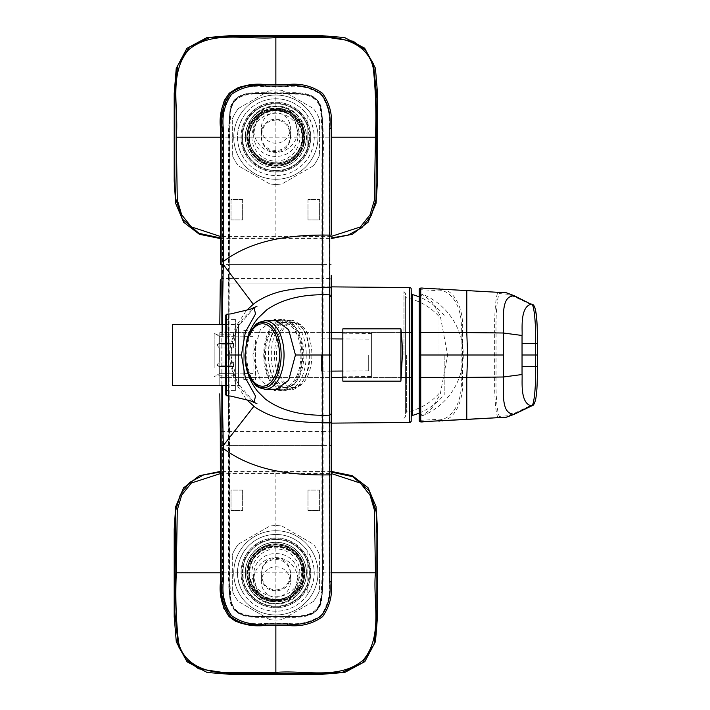 <?xml version="1.0" encoding="UTF-8"?>
<svg xmlns="http://www.w3.org/2000/svg" width="710" height="710" viewBox="0 0 710 710"><rect width="100%" height="100%" fill="white"/><g stroke="black" fill="none" stroke-linecap="round" stroke-linejoin="round"><path stroke-width="0.53" stroke-dasharray="3.55 2.66" d="M246.308 310.616L235.072 327.913L229.854 349.045L229.605 354.867L229.854 360.999L235.099 382.166L246.308 399.384M254.02 402.286L237.158 382.14L230.91 355L237.158 327.86L254.02 307.714M219.78 332.608L219.789 385.432L219.78 332.608L221.813 332.608L222.328 278.427A2.032 1.926 3 0 0 220.295 280.255M221.866 385.432L221.866 324.568M219.78 377.392L221.813 377.392L221.813 332.608L227.883 332.608L228.416 431.573L222.328 431.573L221.813 377.392L228.46 377.392L228.46 332.608L227.883 332.608L228.416 278.427L222.328 278.427L222.523 264.644L228.54 264.644L228.416 278.427L228.993 278.977M322.509 265.398L322.509 264.644L323.094 264.644L323.094 278.427L329.192 278.427L329.192 264.644L323.094 264.644L323.094 159.777C323.866 142.222 323.272 124.8 321.31 107.512C315.471 88.022 291.127 93.684 275.64 92.691C260.188 93.569 235.649 88.191 230.262 107.911C228.416 125.164 227.848 142.541 228.567 160.052L228.54 264.644L229.064 264.644L229.188 123.975L229.676 114.47L231.593 105.604C233.191 100.971 236.181 97.785 240.575 96.063C244.355 94.199 251.402 93.267 261.715 93.276L294.712 93.338C303.498 93.569 309.835 94.909 313.722 97.376C317.592 99.666 320.13 103.891 321.328 110.059L322.509 127.054L322.509 264.644L322.509 143.003L321.923 113.733C321.168 102.639 315.444 96.152 304.732 94.261L254.766 93.427C243.752 92.735 235.968 96.959 231.416 106.101C229.277 115.499 228.522 125.12 229.161 134.944L229.064 264.644L229.197 122.794L230.058 111.656L233.315 102C236.004 97.439 241.569 94.714 250 93.818L275.143 93.267L301.59 93.8C304.555 93.844 316.527 96.409 318.657 102.497L322.109 115.402L322.509 127.693L322.509 377.392L322.509 264.644L323.094 377.392L329.192 377.392L329.192 445.356L323.094 445.356L323.094 550.197C323.858 567.743 323.263 585.164 321.319 602.444C315.568 621.942 291.162 616.342 275.693 617.309C260.242 616.431 235.702 621.8 230.288 602.178C228.416 584.907 227.848 567.521 228.584 550.001L228.416 431.573L228.993 431.023M220.295 429.745A2.032 1.926 -3 0 0 222.328 431.573L222.523 581.872L220.49 581.872M331.224 429.639A2.032 1.926 180 0 1 329.192 431.573L323.094 431.573A0.577 0.55 180 0 1 322.509 431.032L322.509 377.392L228.389 377.392L228.389 332.608L322.509 332.608L321.932 332.608L321.932 431.573A0.577 0.55 180 0 0 322.517 431.023A0.577 0.55 180 0 0 322.509 431.032L322.509 445.356L323.094 445.356L323.094 377.392L322.509 377.392L322.509 426.062L322.517 278.977A0.577 0.55 -0 0 0 322.509 278.977A0.577 0.55 -0 0 0 321.932 278.427L321.932 332.608L229.046 332.608L229.756 161.356C229.206 144.086 229.614 126.912 230.998 109.828C234.85 89.495 259.993 94.572 275.178 93.853C290.372 94.954 315.187 88.892 320.405 108.63C322.091 125.821 322.606 143.118 321.932 160.54L321.932 278.427L229.596 278.427A0.577 0.55 2.2 0 0 229.019 278.968L228.469 377.392L229.17 445.356L229.197 586.895L230.173 598.983L233.918 608.905C237.078 613.52 243.894 616.067 254.349 616.555L301.262 616.236C307.678 615.534 312.391 613.928 315.409 611.425C318.408 608.958 320.423 604.938 321.444 599.355L322.429 589.193L322.509 426.062L322.322 591.785L320.609 602.817L316.891 609.979C317.45 610.982 313.536 612.881 305.158 615.659C301.839 616.395 296.389 616.75 288.81 616.724L260.872 616.715L246.201 615.597C237.788 614.203 232.711 609.828 230.972 602.471L229.223 588.501L229.17 445.356L229.17 549.061C228.576 566.403 229.028 583.638 230.537 600.775C234.761 621.001 259.789 616.031 275.089 616.733C290.425 615.623 315.036 621.658 320.813 602.124C322.686 584.88 323.254 567.503 322.517 549.984L322.517 445.356L322.438 589.193L321.452 599.355C320.423 604.938 318.417 608.958 315.409 611.425C312.4 613.928 307.687 615.534 301.262 616.236L254.349 616.555C243.894 616.067 237.087 613.52 233.927 608.905L230.173 598.983L229.197 586.895L229.17 445.356L228.469 377.392L229.046 377.392L229.596 431.573A0.577 0.55 -2.2 0 1 229.019 431.032M220.49 128.128L222.523 128.128C221.094 115.765 223.801 104.627 230.643 94.705C240.512 87.88 251.651 85.173 264.067 86.593L287.656 86.593C299.895 85.164 310.998 87.827 320.964 94.599C327.896 104.494 330.638 115.677 329.192 128.128L331.224 128.128C332.715 115.1 329.777 103.438 322.402 93.161C312.045 85.945 300.472 83.079 287.656 84.561L287.656 86.593M287.656 623.407L287.656 625.439C300.685 626.93 312.338 623.992 322.624 616.617C329.839 606.269 332.706 594.687 331.224 581.872L329.192 581.872C330.62 594.11 327.949 605.213 321.186 615.179C311.282 622.111 300.108 624.853 287.656 623.407L264.067 623.407C251.704 624.835 240.566 622.129 230.643 615.295C223.81 605.435 221.103 594.288 222.523 581.872M229.046 278.977L229.188 264.644L229.046 278.977M228.771 283.938L228.806 278.977M228.815 431.023L228.292 377.392L228.806 430.721M229.019 426.062L229.046 431.023M331.224 275.24L331.224 280.361A2.032 1.926 180 0 0 329.192 278.427L329.192 332.608L331.224 332.608L331.224 377.392L329.192 377.392L329.192 332.608L323.094 332.608L323.094 278.427A0.577 0.55 -0 0 0 322.509 278.968L322.509 278.737M331.224 235.117L331.224 128.128M322.331 423.204L409.776 422.441L322.331 423.204L331.224 423.124L322.331 423.204L331.224 423.124L331.224 377.392L322.331 377.392L322.331 423.204L322.331 332.608L331.224 332.608L331.224 286.875L322.331 286.796L322.331 332.599L322.331 286.796L409.776 287.559A1.455 1.455 0 0 1 411.214 289.014M331.224 581.872L331.224 474.884M244.941 355L252.858 355L260.295 329.751L274.655 319.278L283.201 319.278A35.722 19.454 -90 0 0 278.835 320.183M278.835 389.817A35.722 19.454 -90 0 0 283.201 390.722L274.655 390.722L260.295 380.249L252.858 355M277.708 320.725A35.722 19.454 -90 0 0 263.738 355A35.722 19.454 -90 0 0 277.708 389.275M283.201 390.722A35.722 19.454 -90 0 0 302.655 355A35.722 19.454 -90 0 0 283.201 319.278M222.106 385.432L222.017 336.309M235.374 390.58L235.374 319.42L235.374 390.58L225.212 390.58L225.212 319.42L225.212 390.58L225.212 324.568L238.569 324.568L238.569 385.432L238.569 324.568M225.212 355L225.886 355L226.57 314.264L226.57 395.736L225.886 355L231.167 355C231.114 368.241 235.143 380.382 243.264 391.432C249.308 398.23 253.878 402.321 256.993 403.706M307.989 510.392L319.606 510.392L319.606 490.06L307.989 490.06L307.989 510.392L319.606 510.392L319.606 490.06L307.989 490.06L307.989 510.392M307.989 219.94L319.606 219.94L319.606 199.608L307.989 199.608L307.989 219.94L319.606 219.94L319.606 199.608L307.989 199.608L307.989 219.94M242.634 490.06L231.016 490.06L231.016 510.392L242.634 510.392L242.634 490.06L231.016 490.06L231.016 510.392L242.634 510.392L242.634 490.06M242.634 199.608L231.016 199.608L231.016 219.94L242.634 219.94L242.634 199.608L231.016 199.608L231.016 219.94L242.634 219.94L242.634 199.608M228.904 283.938L322.509 283.938L228.957 283.938L229.17 264.644L322.509 264.644L322.517 160.087C323.245 142.586 322.686 125.217 320.84 107.982C315.196 88.386 290.532 94.35 275.196 93.267C259.887 93.995 234.868 88.954 230.564 109.136C229.028 126.282 228.567 143.526 229.17 160.886L229.17 264.644L229.197 123.105L230.173 111.017L233.927 101.095C237.087 96.48 243.894 93.933 254.349 93.445L301.262 93.764C307.687 94.465 312.4 96.072 315.409 98.575C318.417 101.042 320.423 105.062 321.452 110.645L322.438 120.806L322.517 278.977M228.931 280.574L228.46 377.392L228.434 332.608L322.517 332.608L322.517 445.356L229.17 445.356L322.509 445.356L322.509 558.584C320.893 575.916 326.964 596.471 315.87 611.026C299.895 620.913 279.19 615.162 261.058 616.724C250.736 617.851 241.799 615.384 234.256 609.34C229.694 600.092 228.008 590.081 229.17 579.307L229.037 432.204M220.49 445.356L321.932 445.356L321.932 549.522C322.615 566.953 322.1 584.268 320.387 601.459C315.054 621.152 290.292 615.02 275.098 616.147C259.922 615.446 234.779 620.469 230.99 600.119C229.623 583.043 229.206 565.87 229.756 548.608L229.596 431.573L321.932 431.573L321.932 445.356L322.517 445.356L322.509 431.032M228.957 283.938L228.469 332.608L229.046 332.608L229.046 377.392L322.517 377.392L228.434 377.392L228.975 430.713M229.046 277.468L229.17 264.644L322.517 264.644L229.17 264.644L229.019 278.968M275.862 607.698A34.852 34.852 0 0 0 306.045 555.415A34.852 34.852 0 0 0 245.678 555.415A34.852 34.852 0 0 0 275.862 607.698A34.852 34.852 0 0 0 306.045 555.415A34.852 34.852 0 0 0 245.678 555.415A34.852 34.852 0 0 0 275.862 607.698M275.862 600.625A27.779 27.779 0 0 0 299.922 558.947A27.779 27.779 0 0 0 251.802 558.947A27.779 27.779 0 0 0 275.862 600.625M275.862 603.456A30.619 30.619 0 0 0 302.371 557.536A30.619 30.619 0 0 0 249.343 557.536A30.619 30.619 0 0 0 275.862 603.456A30.619 30.619 0 0 0 302.371 557.536A30.619 30.619 0 0 0 249.343 557.536A30.619 30.619 0 0 0 275.862 603.456M275.862 599.417A26.581 26.581 0 0 0 298.874 559.551A26.581 26.581 0 0 0 252.849 559.551A26.581 26.581 0 0 0 275.862 599.417A26.581 26.581 0 0 0 298.874 559.551A26.581 26.581 0 0 0 252.849 559.551A26.581 26.581 0 0 0 275.862 599.417M275.862 603.34A30.494 30.494 0 0 0 302.274 557.59A30.494 30.494 0 0 0 249.45 557.59A30.494 30.494 0 0 0 275.862 603.34A30.494 30.494 0 0 0 302.274 557.59A30.494 30.494 0 0 0 249.45 557.59A30.494 30.494 0 0 0 275.862 603.34M275.862 600.873A28.027 28.027 0 0 0 300.135 558.823A28.027 28.027 0 0 0 251.589 558.823A28.027 28.027 0 0 0 275.862 600.873A28.027 28.027 0 0 0 300.135 558.823A28.027 28.027 0 0 0 251.589 558.823A28.027 28.027 0 0 0 275.862 600.873M241.01 137.163A34.852 34.852 0 0 0 293.292 167.347A34.852 34.852 0 0 0 293.292 106.97A34.852 34.852 0 0 0 241.01 137.163A34.852 34.852 0 0 0 293.292 167.347A34.852 34.852 0 0 0 293.292 106.97A34.852 34.852 0 0 0 241.01 137.163M248.083 137.163A27.779 27.779 0 0 0 289.751 161.214A27.779 27.779 0 0 0 289.751 113.103A27.779 27.779 0 0 0 248.083 137.163M245.243 137.163A30.619 30.619 0 0 0 291.171 163.673A30.619 30.619 0 0 0 291.171 110.645A30.619 30.619 0 0 0 245.243 137.163A30.619 30.619 0 0 0 291.171 163.673A30.619 30.619 0 0 0 291.171 110.645A30.619 30.619 0 0 0 245.243 137.163M249.281 137.163A26.581 26.581 0 0 0 289.147 160.176A26.581 26.581 0 0 0 289.147 114.141A26.581 26.581 0 0 0 249.281 137.163A26.581 26.581 0 0 0 289.147 160.176A26.581 26.581 0 0 0 289.147 114.141A26.581 26.581 0 0 0 249.281 137.163M245.367 137.163A30.494 30.494 0 0 0 291.109 163.575A30.494 30.494 0 0 0 291.109 110.751A30.494 30.494 0 0 0 245.367 137.163A30.494 30.494 0 0 0 291.109 163.575A30.494 30.494 0 0 0 291.109 110.751A30.494 30.494 0 0 0 245.367 137.163M247.834 137.163A28.027 28.027 0 0 0 289.875 161.436A28.027 28.027 0 0 0 289.875 112.881A28.027 28.027 0 0 0 247.834 137.163A28.027 28.027 0 0 0 289.875 161.436A28.027 28.027 0 0 0 289.875 112.881A28.027 28.027 0 0 0 247.834 137.163M255.414 340.259L255.414 379.539L255.414 340.259M238.569 372.759L238.569 332.777L238.569 372.759M243.796 372.759L243.796 332.777L243.796 372.759M172.637 324.568L172.637 385.432M243.796 340.259L243.796 379.539L243.796 340.259M214.171 368.091L214.171 333.212L214.171 368.091M219.106 366.555L216.887 365.109L219.106 362.207L219.106 347.793L216.887 344.891L219.106 343.445L219.106 336.238L216.887 334.783L219.106 336.238L219.106 343.445L216.887 344.891L219.106 347.793L219.106 362.207L216.887 365.109L219.106 366.555L219.106 373.762L216.887 375.217L219.106 373.762L219.106 366.555M233.634 334.783L233.634 336.309L219.106 336.238L219.106 343.445L219.106 336.309L233.634 336.309L233.634 334.783L216.887 334.783L214.171 333.212M233.634 344.891L233.634 343.374L219.106 343.374L233.634 343.374L233.634 347.935L233.634 343.374L233.634 347.935L233.634 344.891L216.887 344.891L233.634 344.891M233.634 347.935L219.106 347.935L219.106 362.207L219.106 347.935L233.634 347.935M233.634 365.109L233.634 362.064L219.106 362.064L233.634 362.064L233.634 366.626L233.634 362.064L233.634 366.626L233.634 365.109L216.887 365.109L233.634 365.109M233.634 366.626L219.106 366.626L219.106 373.762L219.106 366.626L233.634 366.626M233.634 375.217L233.634 373.691L219.106 373.691L233.634 373.691L233.634 375.217L216.887 375.217L214.171 376.788M243.796 370.096L243.796 336.123L243.796 370.096M243.796 369.857L243.796 336.407L243.796 369.857M253.088 343.835L253.088 373.593L253.088 343.835M321.497 355L321.497 371.197L321.497 355M368.694 355L368.694 370.833L368.694 355M248.997 137.163A26.865 26.865 0 0 0 289.298 160.424A26.865 26.865 0 0 0 289.298 113.893A26.865 26.865 0 0 0 248.997 137.163A26.865 26.865 0 0 0 289.298 160.424A26.865 26.865 0 0 0 289.298 113.893A26.865 26.865 0 0 0 248.997 137.163A26.865 26.865 0 0 0 289.298 160.424A26.865 26.865 0 0 0 289.298 113.893A26.865 26.865 0 0 0 248.997 137.163A26.865 26.865 0 0 0 289.298 160.424A26.865 26.865 0 0 0 289.298 113.893A26.865 26.865 0 0 0 248.997 137.163M247.32 137.163A28.542 28.542 0 0 0 290.133 161.88A28.542 28.542 0 0 0 290.133 112.437A28.542 28.542 0 0 0 247.32 137.163M309.906 137.163A34.044 34.044 0 0 1 258.839 166.637A34.044 34.044 0 0 1 258.839 107.68A34.044 34.044 0 0 1 309.906 137.163M243.912 158.454A38.402 38.402 0 0 1 264.732 100.412A38.402 38.402 0 0 1 314.255 137.163A38.402 38.402 0 0 1 243.912 158.454L243.912 146.899C241.986 140.402 241.986 133.915 243.912 127.418A33.405 33.405 0 0 1 307.812 127.418L307.812 115.863C316.332 130.063 316.332 144.254 307.812 158.454A38.402 38.402 0 0 1 243.912 158.454C235.383 144.254 235.383 130.063 243.912 115.863A38.402 38.402 0 0 1 307.812 115.863L307.812 146.899A33.405 33.405 0 0 1 243.912 146.899L243.912 158.454M309.267 137.163A33.405 33.405 0 0 1 259.159 166.087A33.405 33.405 0 0 1 259.159 108.231A33.405 33.405 0 0 1 309.267 137.163L307.812 127.418L307.812 146.899L309.267 137.163M298.085 129.034L298.085 133.311L295.262 121.756L300.41 119.058C289.902 101.548 261.812 101.539 251.313 119.058L256.461 121.756L253.639 133.311C252.565 164.134 299.15 164.134 298.085 133.311L295.262 121.756C288.242 106.03 263.472 106.03 256.461 121.756L253.639 133.302L253.639 129.034A23.394 22.223 -90 0 0 275.862 152.428A23.394 22.223 -90 0 0 298.085 129.034A23.394 22.223 -90 0 0 280.086 106.065L271.637 106.065A23.394 22.223 -90 0 0 256.399 117.745A23.394 22.223 -90 0 0 253.639 129.034M256.399 121.721C263.268 105.71 288.384 105.63 295.325 121.721M280.086 106.065L271.637 106.065M246.814 137.163A29.048 29.048 0 0 0 290.381 162.315A29.048 29.048 0 0 0 290.381 112.002A29.048 29.048 0 0 0 246.814 137.163A29.048 29.048 0 0 0 290.381 162.315A29.048 29.048 0 0 0 290.381 112.002A29.048 29.048 0 0 0 246.814 137.163M251.899 137.163A23.962 23.962 0 0 0 287.843 157.913A23.962 23.962 0 0 0 287.843 116.404A23.962 23.962 0 0 0 251.899 137.163M275.862 119.378C295.387 118.392 295.742 152.002 276.181 151.452C256.266 152.854 255.902 118.419 275.862 119.378M275.862 120.123C267.359 120.505 262.514 125.599 261.342 135.415C261.342 155.49 290.381 155.481 290.381 135.415C289.201 125.599 284.364 120.505 275.862 120.123M275.862 112.801A15.221 14.519 -90 0 0 261.342 128.022A15.221 14.519 -90 0 0 275.862 143.234A15.221 14.519 -90 0 0 290.381 128.022A15.221 14.519 -90 0 0 275.862 112.801M331.224 236.43L220.49 236.492M220.49 238.595L331.224 238.595M311.876 355A32.527 17.715 90 0 1 294.162 387.527A32.527 17.715 90 0 1 276.447 355A32.527 17.715 90 0 1 294.162 322.473A32.527 17.715 90 0 1 311.876 355M309.933 355A32.527 17.715 90 0 1 303.72 379.735A32.527 17.715 90 0 1 292.209 387.527A32.527 17.715 90 0 1 274.495 355A32.527 17.715 90 0 1 292.209 322.473A32.527 17.715 90 0 1 303.72 330.265A32.527 17.715 90 0 1 309.933 355M309.249 355A34.852 18.984 90 0 1 302.593 381.501A34.852 18.984 90 0 1 290.266 389.852A34.852 18.984 90 0 1 271.282 355A34.852 18.984 90 0 1 290.266 320.148A34.852 18.984 90 0 1 302.593 328.499A34.852 18.984 90 0 1 309.249 355M306.232 355A34.852 18.984 90 0 1 287.248 389.852A34.852 18.984 90 0 1 268.265 355A34.852 18.984 90 0 1 287.248 320.148A34.852 18.984 90 0 1 306.232 355M303.844 355A32.527 17.715 90 0 1 286.121 387.527A32.527 17.715 90 0 1 268.407 355A32.527 17.715 90 0 1 286.121 322.473A32.527 17.715 90 0 1 303.844 355M300.916 355A32.527 17.715 90 0 1 283.201 387.527A32.527 17.715 90 0 1 265.478 355A32.527 17.715 90 0 1 283.201 322.473A32.527 17.715 90 0 1 300.916 355M301.865 355A34.275 18.664 90 0 1 283.201 389.275A34.275 18.664 90 0 1 264.537 355A34.275 18.664 90 0 1 283.201 320.725A34.275 18.664 90 0 1 301.865 355M269.8 619.653A47.197 47.197 0 0 0 281.923 619.653A47.197 47.197 0 0 1 269.8 619.653L238.356 601.494A47.197 47.197 0 0 1 232.294 590.995A47.197 47.197 0 0 0 238.356 601.494L269.8 619.653M238.356 544.188A47.197 47.197 0 0 0 232.294 554.688A47.197 47.197 0 0 1 238.356 544.188L269.8 526.03A47.197 47.197 0 0 1 275.862 525.64A47.197 47.197 0 0 0 269.8 526.03L238.356 544.188M281.923 526.03A47.197 47.197 0 0 0 275.862 525.64A47.197 47.197 0 0 1 281.923 526.03L313.367 544.188A47.197 47.197 0 0 1 319.429 554.688A47.197 47.197 0 0 0 313.367 544.188L281.923 526.03M313.367 601.494A47.197 47.197 0 0 0 319.429 590.995A47.197 47.197 0 0 1 313.367 601.494L281.923 619.653L313.367 601.494M319.429 554.688L319.429 590.995L319.429 554.688M275.862 530.725A42.112 42.112 0 0 0 239.385 593.897A42.112 42.112 0 0 0 312.338 593.897A42.112 42.112 0 0 0 275.862 530.725A42.112 42.112 0 0 0 239.385 593.897A42.112 42.112 0 0 0 312.338 593.897A42.112 42.112 0 0 0 275.862 530.725M232.294 590.995L232.294 554.688L232.294 590.995M409.776 422.441L411.214 420.986L409.776 422.441L409.776 377.4L322.331 377.4L322.331 332.599L409.776 332.599L409.776 287.559M411.214 420.986L411.214 377.4L409.776 377.4L409.776 332.599L411.214 332.599L411.214 416.859L411.214 289.689M444.203 355L444.203 394.582L444.203 355M403.963 355L403.963 291.668L403.963 355M403.963 291.668L405.401 293.123L405.401 416.877L403.963 418.332M439.037 355L439.037 316.518L439.037 355M302.726 572.837A26.865 26.865 0 0 0 262.425 549.576A26.865 26.865 0 0 0 262.425 596.107A26.865 26.865 0 0 0 302.726 572.837A26.865 26.865 0 0 0 262.425 549.576A26.865 26.865 0 0 0 262.425 596.107A26.865 26.865 0 0 0 302.726 572.837A26.865 26.865 0 0 0 262.425 549.576A26.865 26.865 0 0 0 262.425 596.107A26.865 26.865 0 0 0 302.726 572.837A26.865 26.865 0 0 0 262.425 549.576A26.865 26.865 0 0 0 262.425 596.107A26.865 26.865 0 0 0 302.726 572.837M304.404 572.837A28.542 28.542 0 0 0 261.591 548.12A28.542 28.542 0 0 0 261.591 597.563A28.542 28.542 0 0 0 304.404 572.837M241.817 572.837A34.044 34.044 0 0 1 292.884 543.363A34.044 34.044 0 0 1 292.884 602.32A34.044 34.044 0 0 1 241.817 572.837M307.812 594.137A38.402 38.402 0 0 1 237.459 572.837A38.402 38.402 0 0 1 286.991 536.094A38.402 38.402 0 0 1 307.812 594.137C316.332 579.937 316.332 565.746 307.812 551.546L307.812 563.101C309.738 569.597 309.738 576.085 307.812 582.582A33.405 33.405 0 0 1 243.912 582.582L243.912 594.137C235.383 579.937 235.383 565.746 243.912 551.546A38.402 38.402 0 0 1 307.812 551.546L307.812 594.137A38.402 38.402 0 0 1 243.912 594.137L243.912 563.101A33.405 33.405 0 0 1 307.812 563.101L307.812 594.137M242.456 572.837A33.405 33.405 0 0 1 292.564 543.913A33.405 33.405 0 0 1 292.564 601.769A33.405 33.405 0 0 1 242.456 572.837L243.912 582.582L243.912 563.101L242.456 572.837M253.639 580.966L253.639 576.689L256.461 588.244L251.313 590.942C261.812 608.452 289.911 608.461 300.41 590.942L295.262 588.244L298.085 576.689C299.15 545.866 252.565 545.866 253.639 576.689L256.461 588.244C263.472 603.97 288.242 603.97 295.262 588.244L298.085 576.697L298.085 580.966A23.394 22.223 90 0 0 275.862 557.572A23.394 22.223 90 0 0 253.639 580.966A23.394 22.223 90 0 0 271.637 603.935L280.086 603.935A23.394 22.223 90 0 0 295.325 592.255A23.394 22.223 90 0 0 298.085 580.966M295.325 588.279C288.446 604.29 263.339 604.37 256.399 588.279M271.637 603.935L280.086 603.935M304.909 572.837A29.048 29.048 0 0 0 261.342 547.685A29.048 29.048 0 0 0 261.342 597.997A29.048 29.048 0 0 0 304.909 572.837A29.048 29.048 0 0 0 261.342 547.685A29.048 29.048 0 0 0 261.342 597.997A29.048 29.048 0 0 0 304.909 572.837M299.824 572.837A23.962 23.962 0 0 0 263.88 552.087A23.962 23.962 0 0 0 263.88 593.596A23.962 23.962 0 0 0 299.824 572.837M275.862 590.622C256.328 591.607 255.982 557.998 275.542 558.548C295.458 557.146 295.821 591.581 275.862 590.622M275.862 589.877C284.364 589.495 289.201 584.401 290.381 574.585C290.381 554.51 261.333 554.519 261.342 574.585C262.522 584.401 267.359 589.495 275.862 589.877M275.862 597.199A15.221 14.519 90 0 0 290.381 581.978A15.221 14.519 90 0 0 275.862 566.766A15.221 14.519 90 0 0 261.342 581.978A15.221 14.519 90 0 0 275.862 597.199M220.49 473.57L331.224 473.508M331.224 471.404L220.49 471.404M423.728 421.793L436.783 420.959C450.371 424.243 464.722 406.164 462.441 377.392L462.441 332.608L494.684 332.608L494.684 377.392C494.249 401.62 496.618 421.909 499.521 417.755L502.245 417.773M419.193 289.618L435.478 290.488C448.658 287.31 463.603 304.51 461.127 332.626L461.127 377.374L462.441 377.392L496.05 377.374L496.05 332.626C495.562 309.063 498.065 289.573 500.896 293.7L507.57 294.224L515.176 297.073L533.006 305.646L532.269 304.377M537.355 366.325C537.807 387.536 535.642 406.67 533.006 404.354L515.176 412.927L507.57 415.776L500.896 416.3C498.056 420.418 495.562 400.857 496.05 377.374M422.015 415.945A65.639 65.639 0 0 0 422.015 294.055L431.786 301.652L440.218 315.613L447.611 355L440.218 394.387L431.786 408.348L422.015 415.945L419.211 409.847M419.211 401.079L419.211 386.284M461.127 377.374C463.612 405.517 448.622 422.69 435.478 419.512L419.193 420.382M422.015 294.055L419.211 300.152M419.211 308.921L419.211 323.716M461.127 332.626L462.441 332.608C464.713 304.004 450.53 285.784 436.783 289.041L423.728 288.207M502.378 292.236L499.521 292.245C496.627 288.074 494.249 308.309 494.684 332.608L496.05 332.626M400.91 328.863L400.91 381.137M342.841 328.863L342.841 381.137M342.841 376.788L342.841 333.212L342.841 376.788L371.596 376.531L371.596 333.469L371.596 376.531M269.8 183.97A47.197 47.197 0 0 0 281.923 183.97A47.197 47.197 0 0 1 269.8 183.97L238.356 165.812A47.197 47.197 0 0 1 232.294 155.312A47.197 47.197 0 0 0 238.356 165.812L269.8 183.97M238.356 108.506A47.197 47.197 0 0 0 232.294 119.005A47.197 47.197 0 0 1 238.356 108.506L269.8 90.347A47.197 47.197 0 0 1 275.862 89.957A47.197 47.197 0 0 0 269.8 90.347L238.356 108.506M281.923 90.347A47.197 47.197 0 0 0 275.862 89.957A47.197 47.197 0 0 1 281.923 90.347L313.367 108.506A47.197 47.197 0 0 1 319.429 119.005A47.197 47.197 0 0 0 313.367 108.506L281.923 90.347M313.367 165.812A47.197 47.197 0 0 0 319.429 155.312A47.197 47.197 0 0 1 313.367 165.812L281.923 183.97L313.367 165.812M319.429 119.005L319.429 155.312L319.429 119.005M275.862 95.042A42.112 42.112 0 0 0 239.385 158.215A42.112 42.112 0 0 0 312.338 158.215A42.112 42.112 0 0 0 275.862 95.042A42.112 42.112 0 0 0 239.385 158.215A42.112 42.112 0 0 0 312.338 158.215A42.112 42.112 0 0 0 275.862 95.042M232.294 155.312L232.294 119.005L232.294 155.312M513.516 295.644L515.176 297.073M515.176 412.927L513.516 414.356M222.523 128.128L222.523 264.644L220.49 264.644M331.224 264.644L329.192 264.644L329.192 128.128M329.192 581.872L329.192 445.356L331.224 445.356M264.067 86.593L264.067 84.561M264.067 623.407L264.067 625.439M275.862 599.657A26.82 26.82 0 0 0 299.087 559.427A26.82 26.82 0 0 0 252.636 559.427A26.82 26.82 0 0 0 275.862 599.657M249.041 137.163A26.82 26.82 0 0 0 289.272 160.389A26.82 26.82 0 0 0 289.272 113.928A26.82 26.82 0 0 0 249.041 137.163M300.41 119.058A30.494 30.494 0 0 1 266.339 166.131A30.494 30.494 0 0 1 251.313 119.058A29.509 28.027 -90 0 0 275.862 162.821A29.509 28.027 -90 0 0 300.41 119.058M220.49 237.948L331.224 237.965M232.294 238.817L232.294 238.205M275.862 236.723L275.862 137.163L331.224 137.163M275.862 84.561L275.862 137.163L220.49 137.163M265.38 389.275A34.275 18.664 90 0 1 246.707 355A34.275 18.664 90 0 1 265.38 320.725M401.301 332.608L342.841 332.608M401.301 377.392L342.841 377.392M331.224 286.875L322.331 286.796M412.279 415.465L412.279 294.535M406.582 355L406.582 412.031L406.582 355M251.313 590.942A30.494 30.494 0 0 1 285.385 543.869A30.494 30.494 0 0 1 300.41 590.942A29.509 28.027 90 0 0 275.862 547.179A29.509 28.027 90 0 0 251.313 590.942M331.224 472.052L220.49 472.035M319.429 471.183L319.429 471.795M275.862 473.277L275.862 572.837L220.49 572.837M275.862 625.439L275.862 572.837L331.224 572.837M447.611 355L496.033 355M500.896 416.3A1.455 1.438 94 0 1 499.521 417.755L436.783 420.959A1.455 1.234 85.8 0 1 435.478 419.512M500.896 293.7A1.455 1.438 -94 0 0 499.521 292.245L436.783 289.041A1.455 1.234 -85.8 0 0 435.478 290.488M506.452 292.804A1.455 1.438 -77.5 0 1 507.57 294.224M506.443 417.196A1.455 1.438 77.4 0 0 507.57 415.776M532.269 405.623L533.006 404.354M322.509 277.681L322.509 270.581M229.277 93.205L234.54 89.327L237.85 87.774M223.765 608.23L229.135 616.662M256.993 306.294C253.878 307.678 249.308 311.77 243.264 318.568C235.143 329.617 231.114 341.758 231.167 355M225.212 319.42L235.374 319.42M228.806 418.572L228.815 419.069M228.815 290.931L228.806 291.428M228.904 426.186L229.17 445.356M229.17 264.644L228.842 288.171M275.862 598.983C259.239 599.409 246.281 582.244 250.346 567.139C253.364 550.96 273.341 541.561 287.727 549.549C313.048 560.9 300.587 601.663 275.862 598.983M249.716 137.163C249.29 120.54 266.454 107.574 281.559 111.647C297.738 114.665 307.146 134.643 299.15 149.029C287.798 174.34 247.036 161.889 249.716 137.163M243.796 332.777L238.569 332.777M243.796 377.223L238.569 377.223M225.212 385.432L238.569 385.432M243.796 379.539L255.414 379.539M243.796 330.461L255.414 330.461M243.796 336.123L233.634 336.123M243.796 373.877L233.634 373.877M243.796 373.593L253.088 373.593M243.796 336.407L253.088 336.407M368.694 339.167L342.841 338.972M331.224 338.883L321.497 338.803M368.694 370.833L342.841 371.028M331.224 371.117L321.497 371.197M290.381 135.415L290.381 128.022M261.342 135.415L261.342 128.022M292.209 387.527L294.162 387.527M292.209 322.473L294.162 322.473M303.72 330.265L302.593 328.499M303.72 379.735L302.593 381.501M287.248 389.852L290.266 389.852M287.248 320.148L290.266 320.148M283.201 387.527L286.121 387.527M283.201 322.473L286.121 322.473M279.935 389.275L283.201 389.275M279.935 320.725L283.201 320.725M419.211 413.096A62.737 62.737 0 0 0 444.203 394.582M444.203 315.417A62.737 62.737 0 0 0 419.211 296.904M439.037 393.482A58.087 58.087 0 0 1 406.582 412.031L405.401 413.46L405.401 296.54L406.582 297.969A58.087 58.087 0 0 1 439.037 316.518M261.342 574.585L261.342 581.978M290.381 574.585L290.381 581.978M506.443 417.187L504.428 417.56M371.596 333.469L342.841 333.212"/><path stroke-width="1.06" d="M246.308 399.384L253.94 406.244C255.946 408.037 260.162 410.504 266.587 413.646C272.968 416.397 278.995 418.305 284.666 419.361C297.091 421.802 312.125 422.903 329.768 422.645L329.768 415.137C302.779 416.22 281.364 410.904 265.522 399.197L257.544 391.29C249.21 380.684 245.003 368.588 244.941 355L247.018 339.344C249.148 331.455 252.84 324.363 258.076 318.08L266.862 309.755C282.633 298.803 303.605 293.833 329.768 294.863L329.768 287.355C311.876 287.097 296.691 288.224 284.24 290.727C278.577 291.774 272.383 293.789 265.655 296.771C258.742 300.215 256.718 301.661 253.284 304.262L246.308 310.616M254.02 307.714L255.538 313.9L245.358 332.094L241.444 355L245.358 377.906L255.538 396.1L254.02 402.286M331.224 275.24L331.224 288.801A1.455 1.447 0 0 0 329.768 287.355L329.768 235.117C292.893 234.557 253.399 238.808 223.304 261.546L223.304 264.51L253.284 304.262M221.866 324.568L221.848 128.128C220.366 115.26 223.26 103.651 230.537 93.294C240.805 85.999 252.432 83.079 265.425 84.561L287.656 84.561L264.067 84.561L265.425 84.561L265.425 86.008C252.867 84.57 241.586 87.33 231.602 94.288C224.617 104.326 221.857 115.597 223.304 128.128L223.304 261.546L221.848 261.546M220.295 280.361L219.789 324.568L220.295 280.255A2.032 1.926 3 0 0 220.295 280.361L220.295 280.255M220.295 429.639A2.032 1.926 -3 0 0 220.295 429.745L219.798 393.81L220.49 445.356L220.49 581.872C219.026 594.82 221.919 606.429 229.17 616.688C239.43 624.001 251.065 626.921 264.067 625.439L287.656 625.439L256.399 625.359L241.941 623.549L235.205 621.037L229.135 616.662M253.94 406.244L223.295 445.552L223.304 448.454L221.848 448.454L221.866 385.432M287.656 623.992L287.656 625.439C300.596 626.903 312.205 624.019 322.464 616.777C329.777 606.517 332.706 594.882 331.224 581.872L331.224 474.884L329.768 474.884C292.351 475.372 253.843 471.289 223.304 448.454L223.304 581.872C221.866 594.403 224.617 605.666 231.549 615.659C241.533 622.652 252.822 625.439 265.425 623.992L287.656 623.992C300.188 625.421 311.45 622.67 321.435 615.747C328.437 605.763 331.215 594.474 329.768 581.872L329.768 422.645A1.455 1.447 0 0 0 331.224 421.199L331.224 474.884L331.224 423.124L409.776 422.441A1.455 1.455 180 0 0 411.214 420.986L411.214 332.608L411.214 377.392L409.776 377.392L409.776 422.441L331.224 423.124L409.776 422.441M287.656 86.008L287.656 84.561C300.525 83.07 312.134 85.972 322.482 93.25C329.786 103.509 332.697 115.135 331.224 128.128L329.768 128.128C331.206 115.57 328.446 104.299 321.488 94.306C311.459 87.33 300.179 84.561 287.656 86.008L265.425 86.008M237.85 87.774L242.287 86.354L256.39 84.641L264.067 84.561C251.118 83.097 239.51 85.99 229.25 93.232C221.937 103.491 219.017 115.118 220.49 128.128L220.49 264.644L220.526 122.315L221.573 109.739L224.324 100.465L229.277 93.205M265.425 623.992L265.425 625.439C252.414 626.921 240.779 624.001 230.519 616.679C223.277 606.42 220.384 594.82 221.848 581.872L220.49 581.872L220.952 595.592L223.765 608.23M401.301 377.392L409.776 377.392L409.776 287.559L331.224 286.875L331.224 280.361M331.224 288.801L331.224 296.833L329.768 295.387L329.511 301.493L329.626 355L331.224 355L331.224 421.199M329.768 295.387L329.91 294.863M244.941 355L245.385 355M331.224 413.69L329.768 415.137L329.546 410.424L329.626 355L295.449 355L288.659 329.742L274.655 319.278M295.449 355L288.659 380.258L274.655 390.722M331.224 128.128L331.224 235.117L329.768 235.117L329.768 128.128M331.224 296.833L331.224 355M277.708 389.275A35.722 19.454 -90 0 0 278.835 389.817M278.835 320.183A35.722 19.454 -90 0 0 277.708 320.725M221.848 445.543L223.304 445.552L222.106 385.432M222.017 336.309L223.304 264.51L221.848 264.519M225.212 355L225.212 315.719L225.212 394.281L225.212 355L226.499 355L226.57 395.736L225.886 355L226.57 314.264L226.499 355L241.444 355M225.212 385.432L172.637 385.432L172.637 324.568L225.212 324.568M220.49 236.492L191.256 226.863L181.627 214.713L177.269 199.741L176.293 137.163C179.026 107.964 168.305 73.831 188.558 49.851C212.53 29.713 246.681 40.159 275.862 37.594L319.429 37.586C341.43 35.473 368.747 43.878 373.318 68.542C375.714 91.084 376.415 113.955 375.43 137.163L374.454 199.989L370.017 214.873L360.369 226.969L331.224 236.43M331.224 238.595L352.382 234.264L368.099 222.195L376.06 203.255L377.516 180.73L377.516 93.321L375.43 68.169L364.665 48.182L344.607 37.532L319.429 35.5L232.019 35.5L206.867 37.594L186.89 48.351L176.231 68.408L174.198 93.587L174.198 180.997L175.698 203.442L183.686 222.283L199.395 234.291L220.49 238.595M279.5 355A31.222 17.005 90 0 1 253.994 382.042A31.222 17.005 90 0 1 253.994 327.958A31.222 17.005 90 0 1 279.5 355M411.214 289.689L411.214 332.608L401.301 332.608M331.224 286.875L409.776 287.559A1.455 1.455 0 0 1 411.214 289.014M331.224 473.508L360.458 483.128L370.087 495.287L374.454 510.259L375.43 572.837C372.697 602.036 383.418 636.169 363.156 660.149C339.194 680.286 305.043 669.841 275.862 672.405L232.294 672.414C210.293 674.527 182.967 666.122 178.405 641.458C176.009 618.916 175.299 596.045 176.293 572.837L177.269 510.011L181.707 495.136L191.345 483.031L220.49 473.57M220.49 471.404L199.341 475.735L183.615 487.805L175.663 506.754L174.198 529.269L174.198 616.679L176.293 641.831L187.049 661.818L207.116 672.468L232.294 674.5L319.695 674.5L344.856 672.405L364.833 661.649L375.492 641.591L377.516 616.413L377.516 529.003L376.025 506.558L368.029 487.717L352.32 475.709L331.224 471.404M522.418 366.316L535.642 366.325C536.014 388.228 533.778 408.046 531.178 405.747L514.262 414.276L506.443 417.196A1.455 1.438 77.4 0 1 506.203 417.231L513.516 414.356L510.304 413.38C501.526 409.475 503.594 390.766 503.346 377.001L522.036 374.525L522.036 335.475L503.346 332.999L503.354 377.001L466.781 377.4L467.659 355L420.737 355L420.737 421.775L506.203 417.231L466.781 419.424L466.781 377.4L419.211 377.383L419.211 289.76M522.418 343.684L537.364 343.675L537.364 366.325L535.642 366.325L535.642 355L522.409 355M533.006 305.646C535.615 303.347 537.807 322.225 537.355 343.675L537.364 366.325C537.381 385.903 536.858 392.923 535.633 399.606C534.426 403.839 533.308 405.845 532.269 405.623L514.262 414.276M419.211 409.847L419.211 401.079M419.211 386.284L419.211 420.444M466.781 419.424L420.737 421.775A1.455 1.455 179.4 0 1 419.211 420.338L419.211 377.383M419.211 300.152L419.211 308.921M419.211 323.716L419.211 355L420.737 355L420.737 332.599L419.211 332.617M532.269 405.623L531.178 405.747C519.498 403.218 522.658 378.643 522.045 374.525M503.319 355L467.659 355L466.781 332.599L420.737 332.599L420.737 288.224A1.455 1.455 -179.4 0 0 419.211 289.662M419.202 289.618C418.953 288.224 420.453 287.754 423.684 288.207L506.203 292.768L466.781 290.576L466.781 332.599L503.346 332.999C503.594 319.234 501.526 300.525 510.304 296.62L513.516 295.635L531.178 304.253C519.498 306.782 522.658 331.357 522.045 335.475M514.262 295.724L506.203 292.768A1.455 1.438 -77.5 0 1 506.443 292.804L514.271 295.724L531.178 304.253C533.751 301.945 536.014 321.586 535.642 343.675L535.642 355L537.364 355M423.684 288.207L466.781 290.576M400.91 381.137L400.91 328.863L342.841 328.863L342.841 381.137L400.91 381.137L402.384 355A232.365 232.365 0 0 0 400.91 328.863M221.848 448.454L221.848 581.872L223.304 581.872M220.295 429.745L220.49 581.872M331.224 581.872L329.768 581.872M221.848 128.128L223.304 128.128M319.429 35.5L319.429 36.112L231.451 36.103L209.299 37.736L189.366 47.082L177.686 65.675L174.864 87.685L174.82 176.018L175.548 198.17L182.381 219.07L198.951 233.315L220.49 237.948M319.429 36.112L353.145 41.198L365.659 50.348L373.478 63.98L376.904 98.184L375.989 199.581L371.383 215.405L361.896 227.635L348.015 235.117L331.224 237.965M331.224 137.163L375.43 137.163M220.49 137.163L176.293 137.163M275.862 37.594L275.862 84.561M265.38 389.275C253.931 387.048 255.573 384.225 251.473 379.841C247.559 373.132 245.527 365.002 245.385 355.444C245.394 345.477 247.453 337.002 251.553 330.026C255.618 325.721 254.011 322.926 265.38 320.725A34.275 18.664 90 0 1 284.044 355A34.275 18.664 90 0 1 265.38 389.275L279.935 389.275M281.142 355A32.82 17.874 90 0 1 254.331 383.427A32.82 17.874 90 0 1 254.331 326.573A32.82 17.874 90 0 1 281.142 355M342.841 332.608L331.224 332.608M342.841 377.392L331.224 377.392M419.211 296.904A62.737 62.737 0 0 0 412.279 294.535L412.279 415.465A62.737 62.737 0 0 0 419.211 413.096M232.294 674.5L232.294 673.888L320.272 673.897L342.424 672.264L362.357 662.918L374.037 644.325L376.859 622.315L376.904 533.973L376.176 511.83L369.333 490.929L352.764 476.685L331.224 472.052M232.294 673.888L198.578 668.802L186.064 659.652L178.245 646.029L174.82 611.816L175.734 510.419L180.34 494.604L189.819 482.365L203.699 474.884L220.49 472.035M220.49 572.837L176.293 572.837M331.224 572.837L375.43 572.837M275.862 672.405L275.862 625.439M506.443 292.804A1.455 1.438 -77.5 0 1 506.452 292.804L502.218 292.227M532.269 304.377C534.026 304.483 535.393 308.025 536.361 315.009C537.124 322.305 537.364 328.055 537.364 343.675L537.355 343.675M225.212 394.281L226.57 395.736L230.874 396.109L250.355 400.786L256.984 403.706M225.212 315.719L226.57 314.264L230.874 313.891L250.355 309.214L256.984 306.294M342.841 338.972L331.224 338.883M342.841 371.028L331.224 371.117M265.38 320.725L279.935 320.725M412.279 294.535L411.214 293.141M412.279 415.465L411.214 416.859M419.202 420.382C418.953 421.775 420.453 422.246 423.684 421.793M419.211 289.556L419.211 355"/></g></svg>

